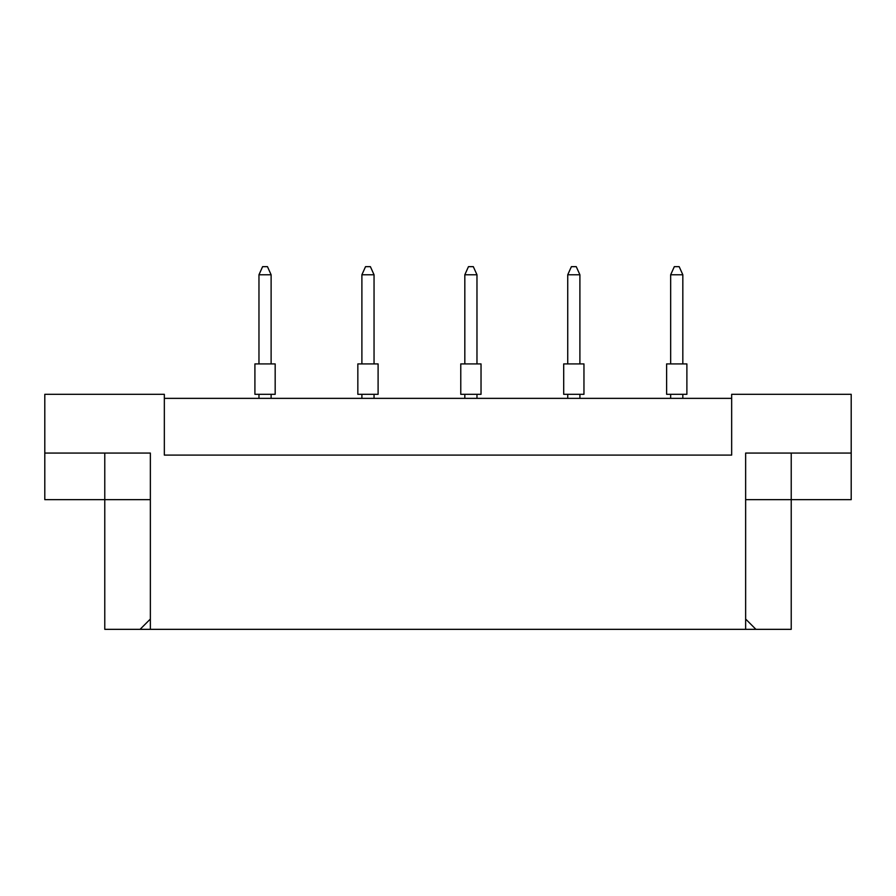 <?xml version="1.0" encoding="UTF-8"?>
<svg xmlns="http://www.w3.org/2000/svg" width="896" height="896" viewBox="0 0 896 896"><rect width="100%" height="100%" fill="white"/><g stroke="black" fill="none" stroke-linecap="round" stroke-linejoin="round"><path stroke-width="1.34" d="M731.662 398.362L164.338 398.362M745.64 619.046L755.933 629.339L745.64 629.339L745.64 453.062L851.2 453.062L851.2 394.307L731.662 394.307L731.662 455.09L164.338 455.09L164.338 394.307L44.8 394.307L44.8 453.062L150.36 453.062L150.36 629.339L140.067 629.339L150.36 619.046M745.64 629.339L150.36 629.339M745.64 499.666L791.224 499.666L791.224 629.339L755.933 629.339M44.8 453.062L44.8 499.666L150.36 499.666M104.776 453.062L104.776 629.339L140.067 629.339M791.224 453.062L791.224 499.666L851.2 499.666L851.2 453.062M666.624 363.91L686.885 363.91L686.885 394.307L666.624 394.307L666.624 363.91M682.83 363.91L682.83 274.77L670.667 274.77L670.667 363.91M670.667 274.77L674.318 266.661L679.179 266.661L682.83 274.77M670.667 394.307L670.667 398.362M682.83 398.362L682.83 394.307M563.696 363.91L583.957 363.91L583.957 394.307L563.696 394.307L563.696 363.91M579.902 363.91L579.902 274.77L567.739 274.77L567.739 363.91M567.739 274.77L571.39 266.661L576.251 266.661L579.902 274.77M567.739 394.307L567.739 398.362M579.902 398.362L579.902 394.307M460.768 363.91L481.029 363.91L481.029 394.307L460.768 394.307L460.768 363.91M476.974 363.91L476.974 274.77L464.822 274.77L464.822 363.91M464.822 274.77L468.462 266.661L473.323 266.661L476.974 274.77M464.822 394.307L464.822 398.362M476.974 398.362L476.974 394.307M357.84 363.91L378.101 363.91L378.101 394.307L357.84 394.307L357.84 363.91M374.046 363.91L374.046 274.77L361.894 274.77L361.894 363.91M361.894 274.77L365.534 266.661L370.395 266.661L374.046 274.77M361.894 394.307L361.894 398.362M374.046 398.362L374.046 394.307M254.912 363.91L275.173 363.91L275.173 394.307L254.912 394.307L254.912 363.91M271.118 363.91L271.118 274.77L258.966 274.77L258.966 363.91M258.966 274.77L262.606 266.661L267.467 266.661L271.118 274.77M258.966 394.307L258.966 398.362M271.118 398.362L271.118 394.307"/></g></svg>
